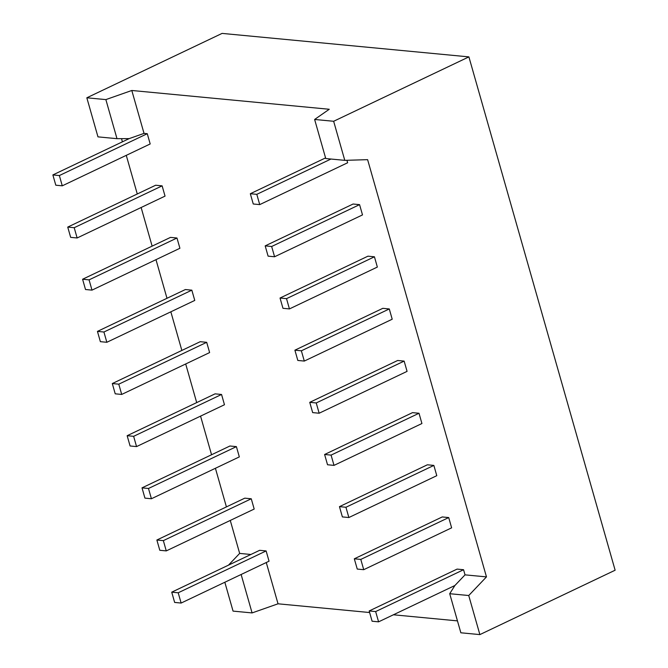 <?xml version="1.0" encoding="UTF-8"?>
<svg xmlns="http://www.w3.org/2000/svg" width="668" height="668" viewBox="0 0 668 668"><rect width="100%" height="100%" fill="white"/><g stroke="black" fill="none" stroke-linecap="round" stroke-linejoin="round"><path stroke-width="1" d="M457.455 620.881L393.402 614.785M369.621 612.523L278.03 603.805L252.086 612.923L233.057 611.111L224.832 582.245M463.567 569.72L375.65 611.571L369.179 610.953L457.087 569.103L463.567 569.72L465.028 574.856L454.883 585.519L449.714 593.71L460.853 632.788L479.875 634.6L615.128 570.213L468.903 56.889L222.085 33.4L86.832 97.787L105.861 99.599L116.992 138.677L129.174 138.61L144.029 133.391L131.805 90.481L105.861 99.599M176.978 238.008L170.499 237.391L82.59 279.241L89.069 279.859L91.992 290.129L179.909 248.271L176.978 238.008L89.069 279.859M206.696 342.317L200.216 341.699L112.299 383.549L118.779 384.167L121.701 394.437L209.618 352.579L206.696 342.317L118.779 384.167M236.405 446.625L229.926 446.007L142.017 487.857L148.488 488.475L151.419 498.745L239.328 456.895L236.405 446.625L148.488 488.475M442.233 516.948L448.712 517.566L360.795 559.417L363.726 569.687L357.246 569.069L354.316 558.799L442.233 516.948M363.726 569.687L451.635 527.837L448.712 517.566M397.669 360.486L404.14 361.104L316.231 402.954L319.154 413.225L312.674 412.607L309.752 402.336L397.669 360.486M319.154 413.225L407.071 371.375L404.14 361.104M367.951 256.178L374.431 256.796L286.514 298.646L289.436 308.917L282.965 308.299L280.034 298.028L367.951 256.178M289.436 308.917L377.353 267.066L374.431 256.796M353.096 204.024L359.576 204.642L271.659 246.492L274.581 256.762L268.102 256.145L265.179 245.874L353.096 204.024M274.581 256.762L362.499 214.912L359.576 204.642M382.806 308.332L389.285 308.95L301.368 350.8L304.299 361.071L297.819 360.453L294.897 350.182L382.806 308.332M304.299 361.071L392.208 319.221L389.285 308.95M412.523 412.64L419.003 413.258L331.086 455.108L334.008 465.379L327.529 464.761L324.606 454.49L412.523 412.64M334.008 465.379L421.925 423.529L419.003 413.258M251.26 498.779L244.789 498.161L156.871 540.011L163.351 540.629L166.274 550.9L254.191 509.049L251.26 498.779L163.351 540.629M221.551 394.471L215.071 393.853L127.154 435.703L133.633 436.321L136.556 446.591L224.473 404.741L221.551 394.471L133.633 436.321M191.833 290.162L185.362 289.545L97.445 331.395L103.924 332.013L106.847 342.283L194.764 300.425L191.833 290.162L103.924 332.013M162.124 185.854L155.644 185.236L67.735 227.087L74.206 227.704L77.137 237.975L165.046 196.116L162.124 185.854L74.206 227.704M339.461 506.645L427.378 464.794L433.858 465.412L345.94 507.262L339.461 506.645L342.383 516.915L348.863 517.533L436.78 475.683L433.858 465.412M465.028 574.856L486.471 576.893L468.736 595.522L449.714 593.71M344.78 160.353L333.649 121.275L314.628 119.463L325.759 158.541L344.78 160.353L367.617 159.66L486.471 576.893M330.961 159.034L256.804 194.338L259.727 204.608L347.644 162.758L346.934 160.287M314.628 119.463L329.257 109.268L131.805 90.481M129.174 138.61L52.872 174.933L59.352 175.55L62.274 185.821L150.191 143.962L147.269 133.7L144.029 133.391M121.518 138.652L122.419 141.825M126.269 155.352L137.274 193.979M141.132 207.506L152.129 246.133M155.986 259.66L166.992 298.287M170.841 311.814L181.846 350.441M185.696 363.968L196.701 402.595M200.559 416.122L211.556 454.749M215.413 468.276L226.419 506.903M230.268 520.43L239.662 553.413L250.901 554.482M266.123 550.933L259.643 550.315L171.726 592.165L178.206 592.783L181.128 603.054L269.045 561.203L266.123 550.933L178.206 592.783M266.273 562.523L278.03 603.805M86.832 97.787L97.971 136.865L116.992 138.677M241.131 574.488L252.086 612.923M479.875 634.6L468.736 595.522M333.649 121.275L468.903 56.889M239.662 553.413L228.489 565.145M325.575 157.898L250.325 193.72L253.247 203.99L259.727 204.608M256.804 194.338L250.325 193.72M271.659 246.492L265.179 245.874M286.514 298.646L280.034 298.028M301.368 350.8L294.897 350.182M316.231 402.954L309.752 402.336M331.086 455.108L324.606 454.49M360.795 559.417L354.316 558.799M171.726 592.165L174.649 602.436L181.128 603.054M156.871 540.011L159.794 550.282L166.274 550.9M142.017 487.857L144.939 498.128L151.419 498.745M127.154 435.703L130.085 445.974L136.556 446.591M112.299 383.549L115.222 393.819L121.701 394.437M97.445 331.395L100.367 341.665L106.847 342.283M82.59 279.241L85.512 289.511L91.992 290.129M67.735 227.087L70.658 237.357L77.137 237.975M147.269 133.7L59.352 175.55M52.872 174.933L55.803 185.203L62.274 185.821M345.94 507.262L348.863 517.533M375.65 611.571L378.581 621.841L372.101 621.223L369.179 610.953M454.883 585.519L378.581 621.841"/></g></svg>
